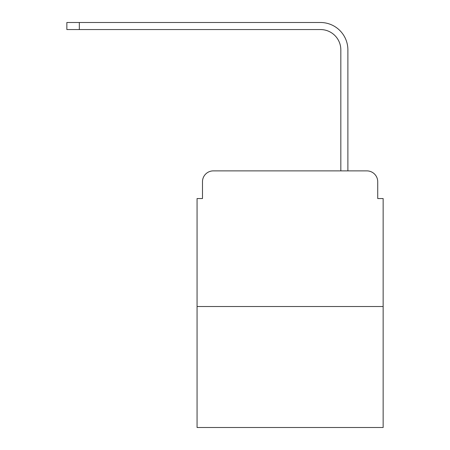 <?xml version="1.0" encoding="UTF-8"?>
<svg xmlns="http://www.w3.org/2000/svg" width="450" height="450" viewBox="0 0 450 450"><rect width="100%" height="100%" fill="white"/><g stroke="black" fill="none" stroke-linecap="round" stroke-linejoin="round"><path stroke-width="0.67" d="M202.483 181.732L202.483 198.551L202.483 181.732A10.851 10.851 0 0 1 213.334 170.882L340.83 170.882L340.83 49.899A20.346 20.346 0 0 0 320.484 29.554A20.346 20.346 0 0 1 340.83 49.899A20.346 20.346 0 0 0 320.484 29.554A20.346 20.346 0 0 1 340.83 49.899A20.346 20.346 0 0 0 320.484 29.554A20.346 20.346 0 0 1 340.83 49.899A20.346 20.346 0 0 0 320.484 29.554A20.346 20.346 0 0 1 340.83 49.899A20.346 20.346 0 0 0 320.484 29.554A20.346 20.346 0 0 1 340.83 49.899M383.147 306.517L197.061 306.517L197.061 427.5L383.147 427.5L383.147 198.551L377.724 198.551L377.724 181.732A10.851 10.851 0 0 0 366.874 170.882L213.334 170.882M197.061 306.517L197.061 198.551L202.483 198.551M347.884 170.882L347.884 49.899L347.884 170.882L347.884 49.899L347.884 170.882L347.884 49.899L347.884 170.882L347.884 49.899L347.884 170.882L347.884 49.899L347.884 170.882L366.874 170.882M377.724 198.551L377.724 181.732M66.853 22.5L79.329 22.5L79.329 29.554L66.853 29.554L66.853 22.5M347.884 49.899A27.399 27.399 0 0 0 320.484 22.5L79.329 22.5M79.329 29.554L320.484 29.554"/></g></svg>

